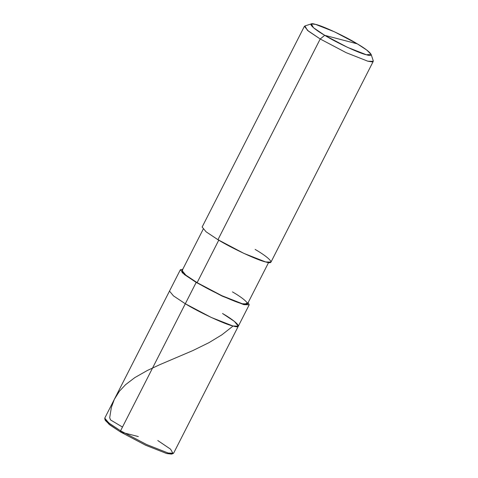 <?xml version="1.0" encoding="UTF-8"?>
<svg xmlns="http://www.w3.org/2000/svg" width="478" height="478" viewBox="0 0 478 478"><rect width="100%" height="100%" fill="white"/><g stroke="black" fill="none" stroke-linecap="round" stroke-linejoin="round"><path stroke-width="0.72" d="M105.285 420.377L104.754 418.782L109.761 423.717L120.57 430.809L185.303 303.757L211.288 317.464L232.947 325.99L238.331 326.163L173.598 453.21L168.214 453.036L146.555 444.51L120.57 430.809L120.611 432.028L110.137 425.157L105.285 420.377L105.303 419.72L109.08 424.345L120.611 432.028L120.57 430.809L146.555 444.51L168.214 453.036L173.078 453.592L171.471 454.1L166.762 453.562L145.778 445.305L120.611 432.028L145.778 445.305L166.762 453.562L171.99 453.7M173.078 453.592L170.586 449.195L157.788 440.537M180.373 269.735L184.335 274.515L196.183 282.408L222.168 296.109L243.828 304.635L249.211 304.809L248.16 302.622L243.828 304.635L222.168 296.109L196.183 282.408L182.088 272.591L182.763 269.299L180.373 269.735L169.493 291.084L173.454 295.87L185.303 303.757L196.183 282.408L185.303 303.757L211.288 317.464L232.947 325.99L238.331 326.163L234.369 321.377L222.521 313.49C237.721 322.297 243.451 329.169 232.947 325.99C225.042 324.359 198.842 312.134 185.303 303.757L120.57 430.809L108.721 422.916L104.76 418.136L169.493 291.084L173.454 295.87L185.303 303.757C198.842 312.134 225.042 324.359 232.947 325.99C243.451 329.169 237.721 322.297 222.521 313.49M371.119 54.361L373.246 60.742L372.093 61.877L367.857 61.214L346.197 52.688L320.212 38.987L217.944 239.699L320.212 38.987L324.717 35.324C311.417 27.616 306.398 21.6 315.588 24.384C322.513 25.812 345.439 36.507 357.281 43.839L324.717 35.324L347.452 47.316L366.405 54.773L371.119 54.361L366.734 50.041L357.281 43.839C370.575 51.546 375.594 57.557 366.405 54.773C359.486 53.351 336.56 42.65 324.717 35.324L357.281 43.839L334.546 31.847L315.588 24.384L311.339 23.9L313.514 27.748L324.717 35.324L320.212 38.987L346.197 52.688L367.857 61.214L373.24 61.387L270.972 262.105L265.589 261.932L243.923 253.406L217.944 239.699C231.477 248.076 257.678 260.301 265.589 261.932C276.093 265.111 270.357 258.24 255.162 249.432M268.582 262.536L247.49 303.93L242.376 303.769L221.798 295.667L197.115 282.647C209.973 290.606 234.865 302.221 242.376 303.769C252.354 306.792 246.911 300.262 232.469 291.891M197.115 282.647L218.876 239.944L197.115 282.647L185.858 275.155L182.094 270.608L203.186 229.213M217.944 239.699L206.096 231.812L202.134 227.026L304.402 26.314L308.364 31.094L320.212 38.987L307.414 30.323L304.922 25.931L311.339 23.9M122.482 427.051L110.514 419.917L109.695 417.712L111.368 407.405L114.367 399.285L119.404 391.243L125.553 384.682L134.784 377.626L147.272 370.516L159.837 364.654L192.915 350.547L209.083 342.595L221.876 334.821L232.661 326.36M138.345 436.563L120.599 432.022L121.34 431.264M238.331 326.163L249.211 304.809"/></g></svg>
